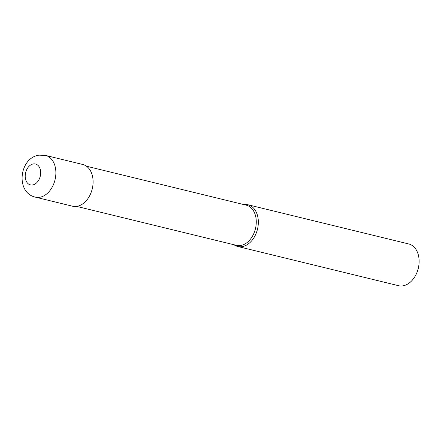 <?xml version="1.0" encoding="UTF-8"?>
<svg xmlns="http://www.w3.org/2000/svg" width="441" height="441" viewBox="0 0 441 441"><rect width="100%" height="100%" fill="white"/><g stroke="black" fill="none" stroke-linecap="round" stroke-linejoin="round"><path stroke-width="0.66" d="M76.679 206.394L236.47 245.35A20.677 14.492 -76.3 0 0 240.692 245.494A20.677 14.492 -76.3 0 0 256.006 225.759A20.677 14.492 -76.3 0 0 246.265 205.175L86.475 166.218M237.765 246.497A21.482 15.06 -76.3 0 1 233.989 244.749A21.482 15.06 -76.3 0 0 242.159 246.646A21.482 15.06 -76.3 0 0 258.062 226.145A21.482 15.06 -76.3 0 0 247.941 204.756A21.482 15.06 -76.3 0 0 243.785 204.569A21.482 15.06 -76.3 0 1 258.321 223.24A21.482 15.06 -76.3 0 1 242.159 246.646A21.482 15.06 -76.3 0 1 237.765 246.497L398.543 285.696A21.482 15.06 -76.3 0 0 402.936 285.845A21.482 15.06 -76.3 0 0 417.065 272.196A21.482 15.06 -76.3 0 0 418.95 264.462A21.482 15.06 -76.3 0 0 408.719 243.956L270.046 210.142M270.041 210.142L247.941 204.756M417.065 272.196L417.208 271.821A19.332 13.55 -76.3 0 0 418.906 264.865L418.95 264.462M35.308 197.133L72.522 206.206A21.482 15.055 -76.3 0 0 76.916 206.355A21.482 15.055 -76.3 0 0 92.819 185.854A21.482 15.055 -76.3 0 0 82.699 164.465L45.484 155.392L39.001 155.155C19.321 157.751 15.22 192.513 35.308 197.133L35.308 197.133A21.482 15.06 -76.3 0 0 39.696 197.287A21.482 15.06 -76.3 0 0 55.605 176.78A21.482 15.06 -76.3 0 0 45.484 155.392M32.601 184.961A10.744 7.53 -76.3 0 0 40.688 173.175A10.744 7.53 -76.3 0 0 33.301 163.936A10.744 7.53 -76.3 0 0 25.214 175.722A10.744 7.53 -76.3 0 0 32.601 184.961"/></g></svg>
